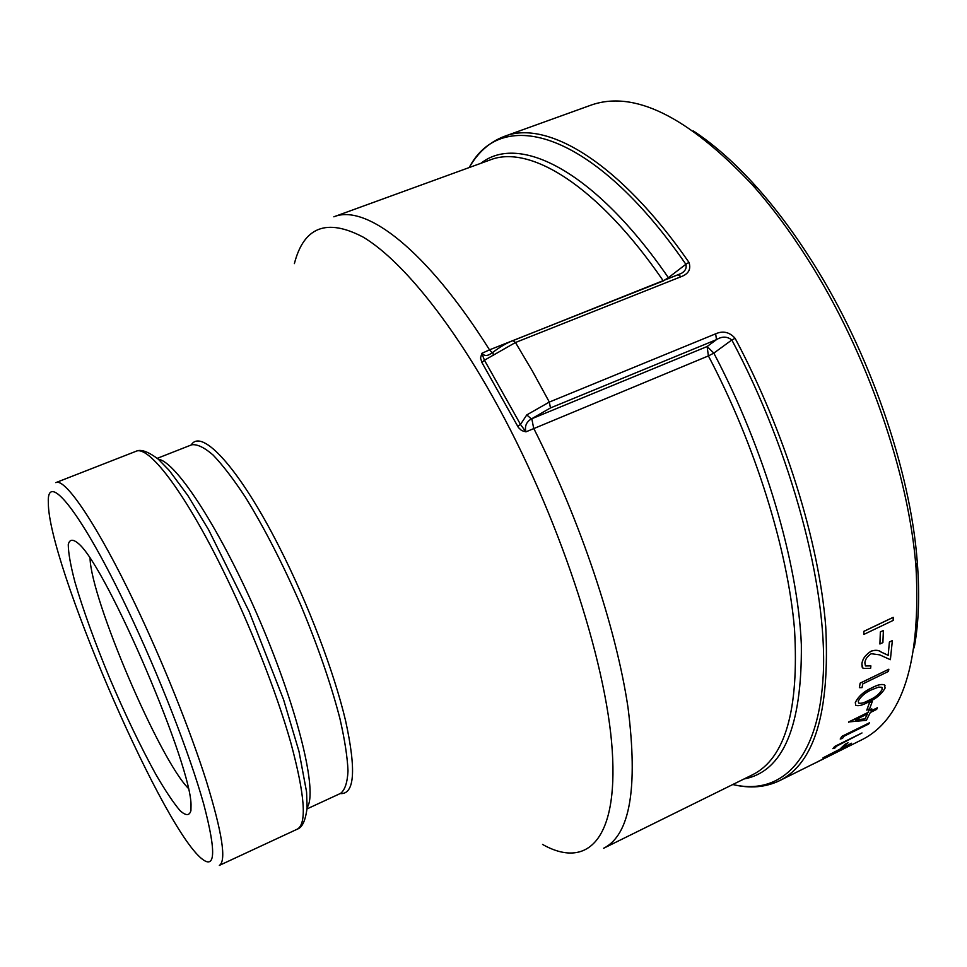 <?xml version="1.0" encoding="UTF-8"?>
<svg xmlns="http://www.w3.org/2000/svg" width="967" height="967" viewBox="0 0 967 967"><rect width="100%" height="100%" fill="white"/><g stroke="black" fill="none" stroke-linecap="round" stroke-linejoin="round"><path stroke-width="1.45" d="M493.303 355.505L493.001 352.218C500.519 346.585 507.192 342.717 513.018 340.602L681.445 273.359C685.398 270.965 686.872 267.932 685.869 264.281L688.951 262.359C691.248 269.092 688.637 273.866 681.094 276.695L515.471 342.511L484.443 360.207L481.917 362.504L480.526 358.032L481.856 353.33C483.983 355.735 486.594 356.098 489.689 354.405L492.844 352.339M688.951 262.359C619.521 162.118 546.778 119.424 504.387 136.371L590.305 105.391C633.458 89.653 687.428 116.088 752.241 184.709C771.618 206.491 790.305 231.633 808.315 260.123C866.976 352.375 909.125 474.495 916.051 568.137C920.826 662.407 902.622 719.69 861.416 739.985L821.321 759.977L844.892 747.938L830.085 754.465L851.516 743.236L823.122 757.777L840.226 750.235L813.38 763.93L839.32 750.658M481.832 353.426L484.443 360.207L520.488 424.44L526.773 414.916L531.366 418.929L707.119 346.524L716.487 339.635L550.465 407.941L531.366 418.929C526.326 421.938 524.513 426.242 525.939 431.85L708.4 355.904L707.119 346.524L713.827 353.124L731.826 339.985C727.16 336.335 722.035 336.226 716.487 339.635L715.653 333.82C723.026 330.557 729.505 332.056 735.113 338.305C785.083 432.164 819.194 542.632 825.721 626.531C830 711.7 814.637 763.072 779.632 780.647L813.356 763.882M885.01 685.543L884.515 684.95C881.759 683.826 877.649 684.733 872.174 687.67C864.087 691.284 858.454 696.252 855.275 702.562L855.807 705.378C858.563 706.273 862.673 705.197 868.173 702.187C876.162 698.766 881.795 694.04 885.095 688.021L884.551 684.987C881.795 683.862 877.685 684.781 872.198 687.718C864.111 691.332 858.491 696.3 855.312 702.61M840.214 739.03L841.822 736.395L869.442 722.796L868.608 724.078L843.901 736.31L842.511 738.425L840.214 739.03L841.858 736.443L869.442 722.796M832.877 748.639L834.69 746.451L862.008 732.962L836.636 746.149L835.089 747.902L832.877 748.639L834.714 746.5L862.008 732.962M841.097 747.987L845.231 744.131L848.035 742.789L841.097 747.987L848.035 742.789M822.977 757.886L851.516 743.236M830.774 754.127L845.134 747.781M828.344 756.436L835.657 752.797M870.989 710.914L877.359 707.771L876.67 709.391L870.264 712.546L866.372 720.342L848.712 721.938L868.1 712.389L868.97 710.346L871.811 708.884L870.953 710.987L877.383 707.82M848.579 722.264L868.076 712.353L868.946 710.298L871.835 708.932M866.77 710.129L869.43 702.779L872.343 701.413L869.635 708.714L866.77 710.129L869.454 702.828L872.343 701.413M859.373 687.658L860.147 683.125L888.842 669.224L888.419 671.436L862.745 683.935L862.044 687.622L859.373 687.658L860.171 683.173L888.842 669.224M862.189 667.17L861.863 664.051C862.419 658.962 865.538 654.659 871.182 651.142C875.437 649.776 878.761 650.066 881.167 652.024L888.153 655.324L889.398 642.003L892.36 640.577L890.377 659.712L879.716 654.864L871.267 653.716C867.375 656.255 865.235 659.276 864.861 662.794L865.368 665.598M865.683 665.973L870.868 665.888L865.658 665.937M879.91 644.01L880.345 631.922L883.367 630.544L882.895 642.584L879.91 644.01L880.369 631.971L883.367 630.544M863.845 634.425L863.797 631.354L893.182 617.345L893.194 620.403L863.845 634.425L863.821 631.403L893.206 617.381M526.773 414.916L549.329 402.067L532.599 371.425L515.471 342.511L513.018 340.602M492.3 352.762L489.52 349.849L481.856 353.33M525.939 431.85L521.588 430.545L518.421 427.535L481.917 362.504M663.326 280.938L489.52 349.849C426.483 249.522 365.671 203.59 333.857 216.801L490.027 159.978C529.505 144.059 597.763 185.362 663.289 280.877L668.378 277.686L668.922 278.726M469.213 167.557C501.402 105.971 593.23 130.207 685.869 264.281L668.378 277.686C594.632 170.422 518.808 133.12 480.962 163.278M135.948 451.323L55.82 482.63C64.994 477.408 97.304 524.863 134.727 603.239C162.468 661.138 190.1 729.892 206.261 780.816C222.253 832.829 226.616 861.017 219.34 865.405L297.353 829.13C307.047 823.618 304.871 794.838 290.825 742.789C276.429 691.876 249.679 623.92 221.503 567.194C183.525 490.39 148.253 444.929 135.948 451.323C140.65 448.869 148.096 451.492 158.31 459.216L169.213 470.397L187.864 495.563L208.497 529.578L249.111 611.507L283.573 699.624L299.008 751.468L306.575 791.973L307.107 807.614C305.596 820.33 302.345 827.51 297.353 829.13M127.414 609.029C158.854 674.833 189.737 754.103 203.699 804.048C216.886 854.199 215.472 871.751 199.456 856.702C157.077 816.607 48.024 561.343 48.35 503.009C46.44 469.382 81.252 511.845 127.414 609.029M693.375 130.98C714.262 144.627 735.585 163.58 757.318 187.84C776.283 209.138 794.572 233.688 812.159 261.513C869.49 351.589 910.576 470.675 917.296 562.31C919.798 594.79 918.759 623.292 914.178 647.83M190.922 810.612C189.447 815.918 185.797 815.894 179.983 810.564C173.141 802.417 165.006 790.196 155.566 773.902C140.457 746.379 125.202 714.577 109.803 678.483C94.814 642.33 83.222 610.262 74.991 582.255C70.615 565.635 68.367 553.1 68.258 544.651C69.503 539.042 73.069 538.824 78.968 544.01C107.627 568.898 192.82 768.33 191.007 806.236L190.922 810.612M188.19 788.19C159.217 758.817 91.261 599.745 90.064 558.515M835.633 752.858L813.38 763.93M865.006 718.94L867.399 713.96L855.275 719.932L865.006 718.94L867.339 713.984M855.396 719.871L864.981 718.892M858.249 701.111C860.932 696.264 865.417 692.469 871.702 689.737L878.628 687.09L881.819 687.295L882.218 689.374C879.474 694.113 874.978 697.787 868.741 700.386C864.341 702.828 860.981 703.734 858.672 703.106L858.249 701.111M882.122 687.646L882.218 689.374C879.45 694.064 874.954 697.739 868.704 700.338C864.317 702.779 860.956 703.698 858.648 703.069L858.672 703.106M861.863 664.051L863.06 668.475L870.602 668.342L870.892 665.937M871.182 651.142L871.207 651.19C865.562 654.707 862.455 659.011 861.887 664.099M881.167 652.024L881.191 652.072C878.785 650.114 875.461 649.824 871.207 651.19M888.153 655.324L889.422 642.052L892.384 640.625M881.191 652.072L888.177 655.36M732.781 784.515C780.84 795.95 819.194 760.28 823.304 673.6C827.377 587.235 791.9 452.629 731.826 339.985L735.113 338.305M517.671 426.278L520.488 424.44L525.843 431.814M678.387 274.966L681.094 276.695M550.465 407.941L549.329 402.067L715.653 333.82M531.826 418.735L533.651 428.212C580.587 521.201 616.245 628.224 628.03 707.699C638.123 788.19 630.001 835.041 603.638 848.264L752.652 774.712C785.204 758.382 799.165 709.923 794.523 629.336C787.839 549.993 755.457 445.388 708.4 355.904L713.827 353.124C764.619 449.498 797.908 562.939 801.341 644.469C802.114 726.846 782.992 771.678 744.01 778.979M294.391 263.604C303.819 226.858 326.725 218.022 363.084 237.072C399.19 258.564 447.588 316.354 493.206 397.739C557.451 512.147 606.442 660.437 612.244 750.465C618.227 841.024 586.413 869.248 542.535 844.433M307.119 807.457C317.95 792.819 298.537 711.144 260.22 621.624C222.023 532.031 176.429 461.561 158.358 459.252M157.258 458.334L191.659 444.808C197.111 443.986 204.242 447.383 213.042 454.986C222.688 465.054 233.446 479.088 245.304 497.074C264.051 527.39 282.437 563.169 300.471 604.423C317.817 645.968 330.956 683.995 339.9 718.493C344.699 739.501 347.407 756.968 348.011 770.904C347.419 782.521 344.941 790.015 340.577 793.387L307.035 808.896M340.154 793.581C354.587 794.681 356.412 770.457 345.618 720.886C334.147 672.283 308.268 604.037 279.668 547.805C239.611 468.512 201.607 427.499 191.224 444.977M757.318 187.84L752.241 184.709M917.296 562.31L916.051 568.137M779.632 780.647C765.538 787.392 750.005 788.697 733.022 784.575M504.387 136.371C489.773 141.895 478.085 152.218 469.333 167.339"/></g></svg>
